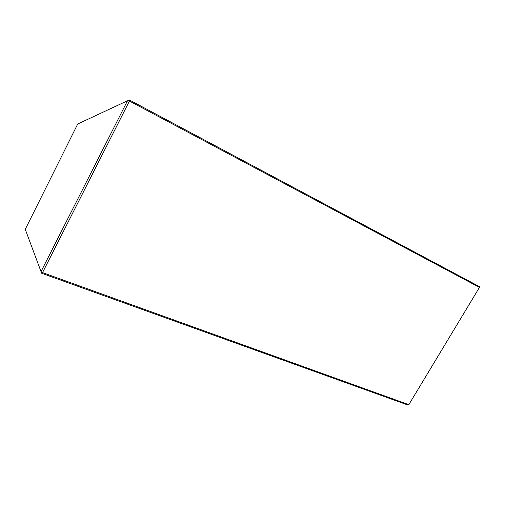 <?xml version="1.0" encoding="UTF-8"?>
<svg xmlns="http://www.w3.org/2000/svg" width="505" height="505" viewBox="0 0 505 505"><rect width="100%" height="100%" fill="white"/><g stroke="black" fill="none" stroke-linecap="round" stroke-linejoin="round"><path stroke-width="0.76" d="M41.738 273.293L407.756 404.972L408.823 404.663L42.54 272.605L41.738 273.293L41.031 271.614L42.54 272.605L129.425 101.057L127.494 100.766L129.514 100.028L129.425 101.057L479.46 287.395L408.823 404.663M129.514 100.028L479.75 286.796L479.46 287.395M41.031 271.614L25.25 229.333L77.719 123.996L127.494 100.766L41.031 271.614"/></g></svg>
